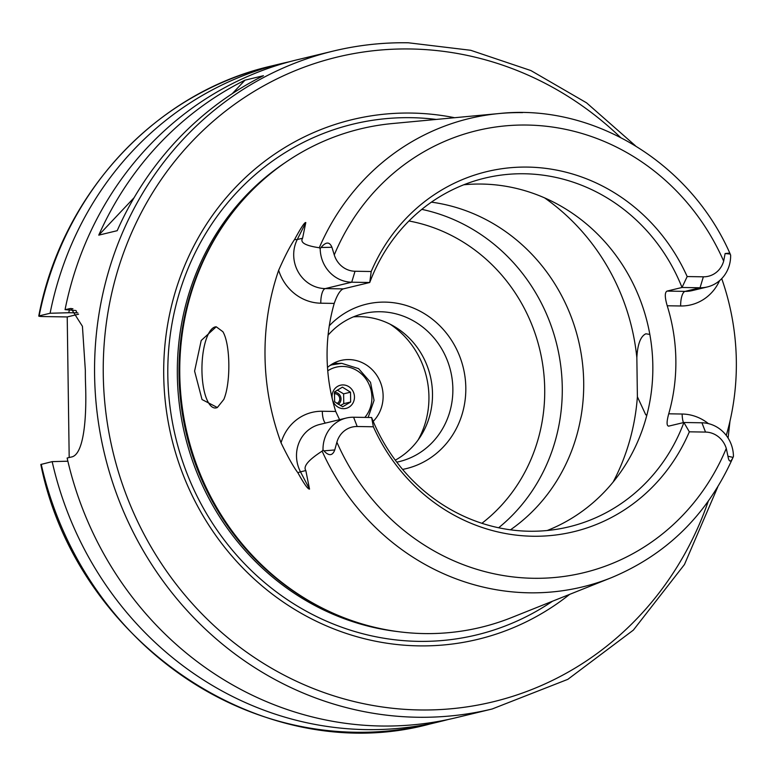 <?xml version="1.0" encoding="UTF-8"?>
<svg xmlns="http://www.w3.org/2000/svg" width="775" height="775" viewBox="0 0 775 775"><rect width="100%" height="100%" fill="white"/><g stroke="black" fill="none" stroke-linecap="round" stroke-linejoin="round"><path stroke-width="1.16" d="M334.248 393.778A5.076 4.757 -103.6 0 1 336.883 403.494M334.412 392.363A6.471 6.055 -103.6 0 1 338.2 404.356M337.29 390.087L343.616 393.855L343.751 403.668L340.37 405.606M350.649 402.002L350.513 392.189L342.424 387.151L334.48 391.927L334.616 401.741L342.705 406.778L350.649 402.002L343.751 403.668M350.513 392.189L343.616 393.855M343.432 408.667A11.916 11.16 -103.6 0 1 332.068 396.616A11.916 11.16 -103.6 0 1 343.102 384.923A11.916 11.16 -103.6 0 1 354.466 396.974A11.916 11.16 -103.6 0 1 343.432 408.667M338.142 363.494A35.873 33.596 -103.6 0 0 334.015 363.165A35.873 33.596 76.4 0 0 333.763 363.155M327.496 367.447A35.873 33.596 -103.6 0 1 340.981 360.443A35.873 33.596 -103.6 0 1 348.895 359.571A35.873 33.596 -103.6 0 1 380.477 382.404A35.873 33.596 -103.6 0 1 373.201 421.377M390.116 324.202A84.601 79.244 -103.6 0 1 418.064 440.035M395.289 460.166A76.144 71.319 -103.6 0 0 430.144 375.391A76.144 71.319 -103.6 0 0 359.862 316.655A76.144 71.319 76.4 0 0 353.429 316.859M396.79 462.162A76.144 71.319 -103.6 0 0 399.135 461.638A76.144 71.319 -103.6 0 0 452.232 379.769A76.144 71.319 -103.6 0 0 380.215 311.744A76.144 71.319 76.4 0 0 363.417 313.604A76.144 71.319 76.4 0 0 328.077 335.178M329.298 325.791A84.601 79.244 76.4 0 1 385.088 302.114A84.601 79.244 -103.6 0 1 465.329 379.595A84.601 79.244 -103.6 0 1 402.603 469.418M421.803 209.366A179.364 168.001 -103.6 0 1 556.954 345.224A179.364 168.001 -103.6 0 1 498.645 527.765M431.404 202.149A179.364 168.001 -103.6 0 1 578.382 340.051A179.364 168.001 -103.6 0 1 510.483 529.809M217.349 407.514A40.61 13.824 -89.1 0 1 216.341 407.863A40.61 13.824 90.9 0 1 215.13 407.999A40.61 13.824 90.9 0 1 201.936 368.958A40.61 13.824 90.9 0 1 215.208 326.924A40.61 13.824 -89.1 0 1 216.225 326.788L222.871 331.7C230.388 344.032 230.931 382.782 223.82 399.435L217.349 407.514L202.033 399.532L194.593 371.118L201.209 340.487L216.225 326.788M646.951 414.741L645.778 414.867L637.389 396.781L636.847 357.682C637.573 344.255 640.567 336.292 645.837 333.802L649.828 334.393M323.01 449.897A33.025 30.942 -103.6 0 1 346.309 418.035A33.025 30.942 -103.6 0 1 353.594 417.231L371.622 417.522A179.364 168.001 76.4 0 0 529.315 531.233A179.364 168.001 76.4 0 0 568.898 526.855A179.364 168.001 76.4 0 0 683.899 422.501L701.927 422.792A33.025 30.942 -103.6 0 1 733.441 456.446L733.043 457.386C730.651 462.607 728.955 462.22 727.948 456.233L726.282 448.415A22.872 21.429 76.4 0 0 705.521 432.072L689.343 431.82A185.225 173.493 -103.6 0 1 532.851 536.242A185.225 173.493 -103.6 0 1 373.376 426.773L357.198 426.512A22.872 21.429 76.4 0 0 336.883 442.205L334.752 449.955C332.543 455.894 328.92 456.184 323.873 450.856L323.01 449.897L322.119 451.147A240.938 225.68 76.4 0 0 529.248 592.817A240.938 225.68 76.4 0 0 611.301 577.724L511.713 617.52A256.399 240.163 -103.6 0 1 424.39 633.582A256.399 240.163 76.4 0 1 295.469 592.284A256.399 240.163 76.4 0 1 211.565 244.629A256.399 240.163 76.4 0 1 392.499 123.535L499.274 113.528A240.938 225.68 76.4 0 0 319.281 247.748L320.201 248.552L321.034 247.506C325.926 241.684 329.559 241.597 331.923 247.264L334.267 254.907A22.872 21.429 76.4 0 0 355.028 271.25L351.714 282.207A33.025 30.942 -103.6 0 1 320.201 248.552M721.719 278.622A243.679 228.247 -103.6 0 1 726.262 435.424M689.343 431.82L683.899 422.501L668.534 426.163M668.922 426.114C666.548 426.173 666.481 422.075 668.728 413.811A179.364 168.001 -103.6 0 0 667.217 305.767C664.737 297.261 664.679 292.369 667.033 291.09L685.061 291.381A33.025 30.942 76.4 0 0 692.346 290.567L707.323 286.953A33.025 30.942 -103.6 0 1 700.038 287.767L682.01 287.477L667.033 291.09M463.789 184.779A179.364 168.001 76.4 0 1 481.701 184.053A179.364 168.001 -103.6 0 1 649.518 332.707A179.364 168.001 -103.6 0 1 547.227 530.507M355.028 271.25L371.206 271.512A185.225 173.493 -103.6 0 1 527.697 167.09A185.225 173.493 -103.6 0 1 687.173 276.559L682.01 287.477A179.364 168.001 76.4 0 0 524.326 173.765A179.364 168.001 76.4 0 0 484.743 178.143A179.364 168.001 76.4 0 0 369.743 282.497L343.238 288.891C340.157 290.15 337.144 294.994 334.219 303.412A179.364 168.001 -103.6 0 0 335.73 411.467L339.576 419.662M733.441 456.446L733.043 457.386L727.948 456.233M687.173 276.559L703.351 276.811A22.872 21.429 76.4 0 0 723.666 261.127L725.119 253.532L729.788 253.076L730.631 255.101A33.025 30.942 -103.6 0 1 707.323 286.953M371.206 271.512L369.743 282.497L351.714 282.207L325.209 288.6L343.238 288.891M371.622 417.522L373.376 426.773M346.309 418.035L319.813 424.438A33.025 30.942 76.4 0 0 300.497 471.839L309.525 489.093C307.927 489.316 304.042 483.862 297.871 472.75C293.444 466.87 287.845 456.901 281.054 442.835A245.375 229.836 -103.6 0 1 278.651 270.281C284.968 256.002 290.286 245.723 294.616 239.436C300.971 227.724 304.701 222.086 305.805 222.541L297.261 239.523A33.025 30.942 76.4 0 0 325.209 288.6A13.533 4.611 90.9 0 0 320.792 303.199L334.219 303.412M305.805 222.541L302.579 238.235C299.857 242.546 305.427 245.714 319.281 247.748M322.119 451.147C308.411 459.953 302.977 466.424 305.825 470.551L300.497 471.839A13.533 1.221 -27.6 0 0 297.871 472.75M309.525 489.093L305.825 470.551M454.605 117.713A267.346 250.412 -103.6 0 0 411.351 113.063A267.346 250.412 76.4 0 0 163.719 375.458A267.346 250.412 76.4 0 0 418.791 645.875A267.346 250.412 -103.6 0 0 569.635 594.377M408.057 42.79A338.413 316.985 76.4 0 0 333.366 51.053A338.413 316.985 76.4 0 0 97.388 414.916A338.413 316.985 76.4 0 0 417.473 717.253A338.413 316.985 76.4 0 0 492.154 708.989L455.855 717.757A338.413 316.985 -103.6 0 1 381.174 726.01A338.413 316.985 76.4 0 1 67.134 458.025L71.174 457.047C83.526 455.371 86.878 419.876 85.541 383.916A338.413 316.985 -103.6 0 1 85.347 370.431L82.431 326.304L71.067 308.44L65.061 309.642L75.902 310.523M635.432 145.778L586.549 102.823L530.923 70.573L470.716 50.288L408.251 42.77C382.898 42.373 357.934 45.134 333.366 51.053L297.077 59.811A338.413 316.985 76.4 0 0 65.061 309.642M117.199 230.688L98.764 235.145A338.413 316.985 -103.6 0 1 245.026 80.154L263.461 75.708A338.413 316.985 -103.6 0 0 117.199 230.688M69.372 309.99A322.323 301.911 76.4 0 0 68.781 312.732L77.791 312.848M68.781 312.732L50.094 313.255A338.413 316.985 -103.6 0 1 282.11 63.424A338.413 316.985 -103.6 0 1 289.618 61.719M67.861 461.202L52.167 461.629L40.823 464.477C76.686 643.531 264.275 768.907 429.941 724.005A338.413 316.985 76.4 0 1 41.22 464.273M448.347 719.462A338.413 316.985 -103.6 0 1 440.888 721.36A338.413 316.985 -103.6 0 1 52.167 461.629M50.094 313.255L39.147 315.89C38.12 316.239 39.525 316.452 43.371 316.558L67.222 316.936L69.188 457.521M271.163 66.069C155.775 92.525 61.884 193.653 38.75 316.074L39.147 315.89A338.413 316.985 76.4 0 1 271.163 66.069L282.11 63.424M67.222 316.936L78.585 314.195M98.764 235.145L134.123 197.673M232.297 93.639L245.026 80.154M364.86 417.415A30.457 28.53 76.4 0 0 369.249 384.846A30.457 28.53 76.4 0 0 342.841 366.439A30.457 28.53 76.4 0 0 327.757 370.799M341.649 363.349A33.838 31.697 76.4 0 0 334.18 364.173A33.838 31.697 76.4 0 0 329.84 365.577M408.948 220.982A168.533 157.858 -103.6 0 1 539.72 349.389A168.533 157.858 -103.6 0 1 481.905 523.299M544.563 197.858A213.203 199.698 -103.6 0 1 636.847 357.682M637.389 396.781A213.203 199.698 -103.6 0 1 613.141 482.031M708.408 423.615A46.568 43.613 76.4 0 0 682.145 414.024A13.533 4.611 -89.1 0 0 683.405 422.617M682.145 414.024L668.728 413.811M667.217 305.767L680.644 305.98A46.568 43.613 76.4 0 0 719.578 280.657M680.644 305.98A13.533 4.611 90.9 0 1 685.061 291.381L700.038 287.767L703.351 276.811M705.521 432.072L701.927 422.792M522.544 112.627A240.938 225.68 76.4 0 0 499.274 113.528C592.768 103.385 689.643 162.304 729.788 253.076M723.666 261.127A227.414 213.018 76.4 0 0 527.107 125.046A227.414 213.018 76.4 0 0 334.267 254.907M336.883 442.205A227.414 213.018 76.4 0 0 533.442 578.286A227.414 213.018 76.4 0 0 726.282 448.415M725.119 253.532L730.205 254.035M335.73 411.467L322.303 411.254A13.533 4.611 -89.1 0 0 325.384 423.092M322.303 411.254A46.568 43.613 76.4 0 0 281.054 442.835M278.651 270.281A46.568 43.613 76.4 0 0 320.792 303.199M294.616 239.436A13.533 3.177 -153.3 0 0 297.261 239.523L302.579 238.235M357.198 426.512L353.594 417.231M334.752 449.955L323.873 450.856M211.565 244.629L211.052 245.559A255.275 239.107 76.4 0 0 294.587 591.683L295.469 592.284M230.388 215.431A255.043 238.894 76.4 0 0 325.539 609.683M284.812 162.886A255.043 238.894 76.4 0 0 184.905 435.017A255.043 238.894 76.4 0 0 397.933 631.615M552.527 601.216A262.754 246.111 -103.6 0 1 418.5 641.361A262.754 246.111 76.4 0 1 167.817 375.575A262.754 246.111 76.4 0 1 411.186 117.684A262.754 246.111 -103.6 0 1 436.257 119.437M620.426 137.34A331.642 310.639 76.4 0 0 410.45 48.98A331.642 310.639 76.4 0 0 103.269 374.49A331.642 310.639 76.4 0 0 419.682 709.958A331.642 310.639 76.4 0 0 708.253 501.28M76.134 312.858A314.728 294.791 -103.6 0 1 76.502 311.153M72.908 308.731L69.101 308.663M331.923 247.264L321.034 247.506M368.135 417.463L374.054 400.375L370.528 382.317L358.593 368.619L341.746 363.339L330.625 365.035M611.301 577.724C667.13 554.445 707.759 514.222 733.189 457.047M492.154 708.989L567.842 679.336L633.369 630.104L684.451 564.529L717.766 486.933M728.083 438.049L729.992 421.077M440.888 721.36L429.941 724.005"/></g></svg>
